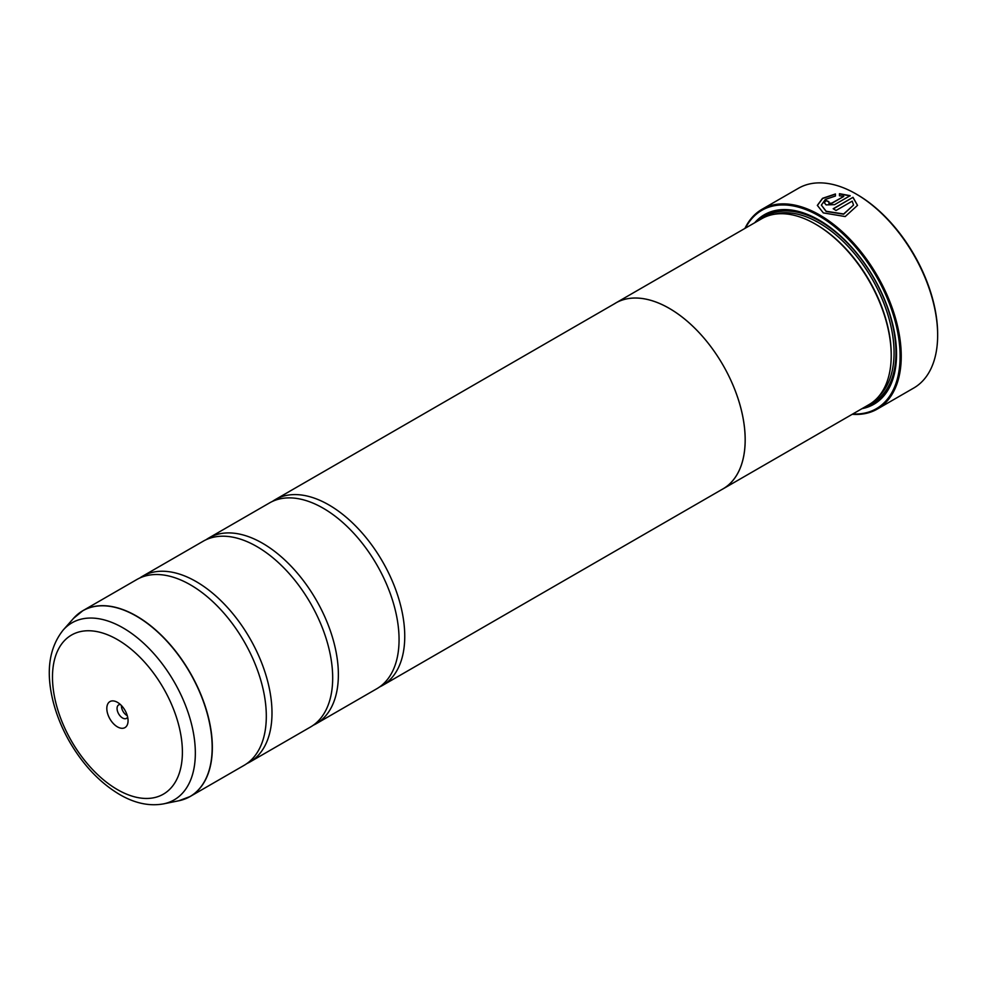 <?xml version="1.0" encoding="UTF-8"?>
<svg xmlns="http://www.w3.org/2000/svg" width="987" height="987" viewBox="0 0 987 987"><rect width="100%" height="100%" fill="white"/><g stroke="black" fill="none" stroke-linecap="round" stroke-linejoin="round"><path stroke-width="1.48" d="M178.82 800.765A107.25 61.922 -120 0 0 208.837 719.893A107.25 61.922 -120 0 0 136.329 616.122A107.25 61.922 -120 0 0 73.519 618.368L63.193 630.027A102.229 59.023 60 0 1 123.054 627.892A102.229 59.023 60 0 1 192.169 726.802A102.229 59.023 60 0 1 163.558 803.874L178.82 800.765L190.121 796.521L244.085 765.357A107.275 61.934 -120 0 0 264.504 696.193A107.275 61.934 -120 0 0 206.912 596.444A107.275 61.934 -120 0 0 190.454 584.859A107.275 61.934 -120 0 0 136.811 579.542L82.834 610.706A107.275 61.934 60 0 1 136.477 616.024A107.275 61.934 60 0 1 206.567 710.554A107.275 61.934 60 0 1 190.121 796.521A107.275 61.934 60 0 1 184.816 799.026M246.861 763.58A107.275 61.934 -120 0 0 249.785 762.075L310.461 727.037A107.275 61.934 -120 0 0 330.879 657.873A107.275 61.934 -120 0 0 273.288 558.124A107.275 61.934 -120 0 0 256.83 546.539A107.275 61.934 -120 0 0 203.186 541.221L142.498 576.26A107.275 61.934 -120 0 0 139.735 578.037M313.237 725.26A107.275 61.934 -120 0 0 316.161 723.755L376.837 688.716A107.275 61.934 -120 0 0 397.255 619.552A107.275 61.934 -120 0 0 339.664 519.804A107.275 61.934 -120 0 0 323.205 508.219A107.275 61.934 -120 0 0 269.562 502.901L208.874 537.94A107.275 61.934 -120 0 0 206.11 539.704M821.369 205.111L826.168 211.477L843.663 214.191L853.521 205.086L843.663 213.969L826.168 211.255L821.369 205.111L825.379 199.436L835.434 196.018L835.434 193.97L822.541 198.313L817.347 205.37L823.331 212.896L845.193 216.56L857.53 205.345L853.002 197.314L833.176 208.75A115.331 66.585 60 0 1 836.026 210.502L852.237 201.138L853.521 205.086M817.359 205.481L822.603 198.498L835.434 194.192M833.373 208.862L853.002 197.314M853.002 197.536L857.53 205.382M828.92 201.953L828.92 203.458L831.757 203.359L843.712 196.45L831.757 203.137L828.92 203.236L828.92 201.73A115.331 66.585 -120 0 0 826.082 200.435L824.318 202.73L826.082 204.877L834.607 204.654L850.152 195.673L839.456 193.686L839.456 195.784L843.712 196.228M828.92 203.236L828.92 201.73M856.099 193.97L857.049 194.525A113.986 65.808 60 0 1 937.65 334.124L937.65 335.222A115.331 66.585 -120 0 0 856.099 193.983A115.331 66.585 -120 0 0 856.099 193.97A115.331 66.585 -120 0 0 798.446 188.27L762.026 209.281A115.331 66.585 60 0 1 819.691 214.993A115.331 66.585 60 0 1 895.036 316.63A115.331 66.585 60 0 1 877.357 409.037A115.331 66.585 60 0 1 852.237 414.293M877.357 409.037L913.765 388.014A115.331 66.585 -120 0 0 937.65 335.222M117.441 702.337A15.015 8.673 -120 0 0 106.818 708.469A15.015 8.673 -120 0 0 117.441 726.864A15.015 8.673 -120 0 0 128.063 720.732A15.015 8.673 -120 0 0 117.441 702.337L117.441 702.337M120.426 704.558A7.773 4.491 -120 0 0 118.674 704.915A7.773 4.491 -120 0 0 117.478 711.146A7.773 4.491 -120 0 0 122.561 717.993A7.773 4.491 -120 0 0 126.447 718.388A7.773 4.491 -120 0 0 127.631 717.031M121.438 705.545A7.773 4.491 -120 0 0 126.916 715.476A7.773 4.491 -120 0 0 127.274 715.674M852.793 413.972A114.517 66.117 -120 0 0 898.244 335.272A114.517 66.117 -120 0 0 819.124 215.98A114.517 66.117 -120 0 0 745.481 228.083M722.965 488.923L868.992 404.621A107.324 61.959 -120 0 0 891.212 355.493L891.212 354.395A105.979 61.182 -120 0 0 816.274 224.604L815.324 224.049A107.324 61.959 -120 0 0 815.324 224.049A107.324 61.959 -120 0 0 761.668 218.744L615.641 303.046A107.275 61.934 60 0 1 669.297 308.388A107.324 61.959 60 0 1 739.411 402.93A107.324 61.959 60 0 1 722.965 488.923A107.324 61.959 60 0 1 721.472 489.737M891.212 355.493A107.324 61.959 -120 0 0 815.336 224.049L816.274 224.604M861.996 408.655A109.471 63.205 -120 0 0 896.529 354.173A109.471 63.205 -120 0 0 819.124 220.113L819.124 220.113A109.471 63.205 -120 0 0 754.685 222.778M819.605 220.385A108.126 62.428 -120 0 0 759.83 219.805M249.785 762.075A107.275 61.934 -120 0 0 266.219 676.107A107.275 61.934 -120 0 0 196.142 581.577A107.275 61.934 -120 0 0 142.498 576.26M316.161 723.755A107.275 61.934 -120 0 0 332.594 637.787A107.275 61.934 -120 0 0 262.517 543.245A107.275 61.934 -120 0 0 208.874 537.94M379.613 686.94A107.275 61.934 -120 0 0 382.537 685.434A107.275 61.934 -120 0 0 398.97 599.467A107.275 61.934 -120 0 0 328.893 504.925A107.275 61.934 -120 0 0 275.25 499.619A107.275 61.934 -120 0 0 272.486 501.384M614.198 303.934A107.324 61.959 60 0 1 615.641 303.046A107.324 61.959 60 0 1 669.297 308.363A107.275 61.934 60 0 1 739.386 402.93A107.275 61.934 60 0 1 722.94 488.898L382.537 685.434M867.141 405.682A108.126 62.428 -120 0 0 896.529 353.63M744.926 228.404A115.331 66.585 60 0 1 762.026 209.281M839.456 193.908L850.152 195.895M824.318 202.841L826.082 200.435M826.082 200.657A115.331 66.585 60 0 1 828.722 201.854M879.109 395.997A105.979 61.182 -120 0 0 886.141 309.462A105.979 61.182 -120 0 0 819.124 222.963A105.979 61.182 -120 0 0 774.203 214.29M871.311 403.165A107.324 61.959 -120 0 0 890.805 318.048A107.324 61.959 -120 0 0 820.074 221.31A107.324 61.959 -120 0 0 764.098 217.461M117.441 789.612A91.865 53.039 -120 0 0 182.398 752.106A91.865 53.039 -120 0 0 117.441 639.601A91.865 53.039 -120 0 0 52.484 677.107A91.865 53.039 -120 0 0 117.441 789.612M78.01 614.05A107.275 61.934 60 0 1 82.834 610.706L73.519 618.368M857.049 194.525L856.099 193.983M163.558 803.874C149.358 806.416 134.725 803.295 119.661 794.523C100.082 782.851 83.5 765.431 69.892 742.273C62.058 728.677 56.382 714.724 52.854 700.412C45.772 671.086 49.214 647.62 63.193 630.027M275.25 499.619L615.666 303.083"/></g></svg>
